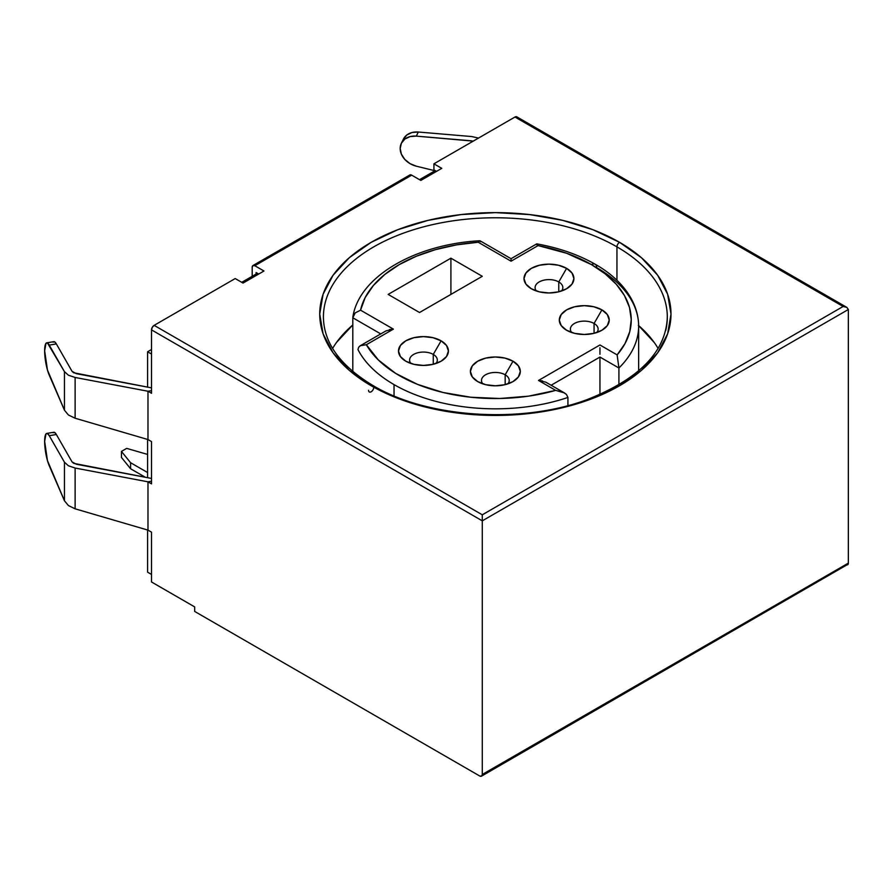 <?xml version="1.0" encoding="UTF-8"?>
<svg xmlns="http://www.w3.org/2000/svg" width="893" height="893" viewBox="0 0 893 893"><rect width="100%" height="100%" fill="white"/><g stroke="black" fill="none" stroke-linecap="round" stroke-linejoin="round"><path stroke-width="1.34" d="M594.068 323.467A13.864 8.004 0 0 0 576.298 322.574A13.864 8.004 0 0 0 571.71 332.52A13.864 8.004 180 0 1 570.393 329.126A13.864 8.004 180 0 1 578.954 321.726A13.864 8.004 180 0 1 594.068 323.467L594.068 333.323L594.068 323.467A13.864 8.004 180 0 1 598.131 329.126A13.864 8.004 180 0 1 596.814 332.531A13.864 8.004 0 0 0 594.068 323.467L601.915 309.882L594.068 323.467M566.609 330.254L566.609 330.254A24.959 14.411 180 0 1 566.609 309.882A24.959 14.411 180 0 1 601.915 309.882L593.812 306.757L584.268 305.663L574.712 306.757L566.609 309.882L561.206 314.559L559.297 320.074L561.206 325.588L566.609 330.254L574.712 333.379L584.268 334.484L593.812 333.379L601.915 330.254L607.318 325.588L609.227 320.074L607.318 314.559L601.915 309.882A24.959 14.411 180 0 1 601.915 330.254A24.959 14.411 180 0 1 566.609 330.254L566.609 330.254M558.772 281.954A13.864 8.004 0 0 0 541.002 281.061A13.864 8.004 0 0 0 536.403 291.006A13.864 8.004 180 0 1 535.097 287.613A13.864 8.004 180 0 1 543.658 280.212A13.864 8.004 180 0 1 558.772 281.954L558.772 291.81L558.772 281.954A13.864 8.004 180 0 1 562.836 287.613A13.864 8.004 180 0 1 561.518 291.018A13.864 8.004 0 0 0 558.772 281.954L566.609 268.369L558.772 281.954M531.313 288.74L531.313 288.74A24.959 14.411 180 0 1 531.313 268.369A24.959 14.411 180 0 1 566.609 268.369L558.516 265.243L548.961 264.149L539.417 265.243L531.313 268.369L525.899 273.046L524.001 278.56L525.899 284.074L531.313 288.74L539.417 291.866L548.961 292.971L558.516 291.866L566.609 288.74L572.022 284.074L573.92 278.56L572.022 273.046L566.609 268.369A24.959 14.411 180 0 1 566.609 288.74A24.959 14.411 180 0 1 531.313 288.74L531.313 288.74M507.916 383.845A13.864 8.004 0 0 0 505.17 374.792L513.006 361.207A24.959 14.411 180 0 1 513.006 381.59A24.959 14.411 180 0 1 477.71 381.59L485.814 384.704L495.358 385.809L504.913 384.704L513.006 381.59L518.42 376.913L520.318 371.399L518.42 365.884L513.006 361.207L504.913 358.082L495.358 356.988L485.814 358.082L477.71 361.207L472.297 365.884L470.399 371.399L472.297 376.913L477.71 381.59A24.959 14.411 180 0 1 477.71 361.207A24.959 14.411 180 0 1 513.006 361.207L505.17 374.792A13.864 8.004 0 0 0 487.399 373.899A13.864 8.004 0 0 0 482.8 383.845A13.864 8.004 180 0 1 481.494 380.451A13.864 8.004 180 0 1 490.056 373.062A13.864 8.004 180 0 1 505.17 374.792L505.17 384.649L505.17 374.792A13.864 8.004 180 0 1 509.233 380.451A13.864 8.004 180 0 1 507.916 383.856M433.261 354.409A13.864 8.004 0 0 0 415.491 353.516A13.864 8.004 0 0 0 410.903 363.473A13.864 8.004 180 0 1 409.586 360.069A13.864 8.004 180 0 1 418.147 352.679A13.864 8.004 180 0 1 433.261 354.409L433.261 364.266L433.261 354.409A13.864 8.004 180 0 1 437.324 360.069A13.864 8.004 180 0 1 436.007 363.473A13.864 8.004 0 0 0 433.261 354.409L441.109 340.825L433.261 354.409M405.802 361.207L405.802 361.207A24.959 14.411 180 0 1 405.802 340.825A24.959 14.411 180 0 1 441.109 340.825L433.005 337.699L423.461 336.605L413.906 337.699L405.802 340.825L400.399 345.502L398.501 351.016L400.399 356.53L405.802 361.207L413.906 364.333L423.461 365.427L433.005 364.333L441.109 361.207L446.511 356.53L448.42 351.016L446.511 345.502L441.109 340.825A24.959 14.411 180 0 1 441.109 361.207A24.959 14.411 180 0 1 405.802 361.207M401.381 143.237A18.485 14.522 26.3 0 0 400.176 148.495L401.381 154.143L404.819 159.423L410.021 163.631L416.305 166.187L435.003 170.753L416.305 166.187A18.485 14.522 26.3 0 1 400.176 148.495L401.381 143.248L404.819 139.096L410.021 136.607L416.305 136.127L471.359 140.804L471.359 142.21L471.359 140.804L473.234 141.127L416.305 136.127L418.326 132.019L412.053 132.499L406.84 134.988L403.413 139.141L401.381 143.237A18.485 14.522 26.3 0 1 416.305 136.127L418.326 132.019A18.485 14.522 -153.7 0 0 403.413 139.129M471.671 136.551L478.525 138.069L471.671 136.551L418.326 132.019L471.671 136.551M324.974 303.709A171.947 99.268 180 0 1 440.405 222.982A171.947 99.268 180 0 1 616.951 246.859L616.951 280.346L616.951 246.859A171.947 99.268 180 0 1 667.305 317.048C666.1 351.507 639.332 379.034 587.025 399.629C521.3 424.309 426.854 417.891 373.006 385.553C340.266 365.784 323.735 342.957 323.411 317.048A171.947 99.268 180 0 1 429.555 225.337A171.947 99.268 180 0 1 616.951 246.859A3.695 2.132 -60 0 1 619.563 242.327A175.642 101.411 0 0 0 371.164 242.327A175.642 101.411 0 0 0 371.164 385.731L349.319 370.372L333.089 352.835L323.087 333.815L319.716 314.035L323.087 294.244L333.089 275.223L349.319 257.686L371.164 242.327L397.776 229.713L428.149 220.337L461.089 214.577L495.358 212.623L529.627 214.577L562.579 220.337L592.941 229.713L619.563 242.327L641.408 257.686L657.639 275.223L667.629 294.244L671.011 314.035L667.629 333.815L657.639 352.835L641.408 370.372L619.563 385.731L592.941 398.345L562.579 407.721L529.627 413.492L495.358 415.435L461.089 413.492L428.149 407.721L397.776 398.345L371.164 385.731A3.695 2.132 -60 0 1 373.006 385.553A3.695 2.132 120 0 0 371.164 385.731A175.642 101.411 0 0 0 619.563 385.731A175.642 101.411 0 0 0 619.563 242.327A3.695 2.132 120 0 0 616.951 246.859A171.947 99.268 180 0 1 665.754 330.388M357.959 349.576L357.959 349.554A143.293 82.725 0 0 0 394.036 384.604A143.293 82.725 180 0 1 357.959 349.576L358.696 347.21L360.649 345.535L366.353 344.731L393.389 329.126L360.549 310.172L365.192 297.536L373.352 285.526L384.816 274.441L399.271 264.596L416.328 256.246L435.527 249.627L456.345 244.916L478.213 242.237L511.053 261.191L538.077 245.586A135.892 78.461 180 0 1 591.456 264.596A7.401 4.275 -60 0 1 595.151 264.228A7.401 4.275 -60 0 1 596.68 267.61A143.293 82.725 180 0 1 638.651 326.112A143.293 82.725 180 0 1 618.916 368.005A143.293 82.725 0 0 0 638.651 325.778M545.857 382.193L538.501 380.451L555.68 390.375L564.398 392.898L566.43 394.416L567.926 397.441A143.293 82.725 180 0 1 394.036 384.604L394.036 395.889L394.036 384.604A143.293 82.725 0 0 0 567.926 397.441L566.43 394.416L563.26 392.306L555.68 390.375L528.466 396.168L499.734 398.49L470.812 397.24L443.006 392.474L417.578 384.403L395.699 373.408L378.364 359.979L366.353 344.731L393.389 329.126L360.549 310.172A135.892 78.461 180 0 1 478.213 242.237L511.053 261.191L538.077 245.586L566.687 253.288L591.456 264.596L605.186 273.861L616.27 284.253L624.43 295.505L629.465 307.359L631.251 319.515L629.755 331.683L625.011 343.571L617.13 354.901L599.951 344.977L538.501 380.451L555.68 390.375A135.892 78.461 180 0 1 366.353 344.731L360.404 345.669L386.033 330.868M536.202 244.727L536.693 243.901L538.077 245.586L536.637 243.923L511.053 258.691L511.053 261.191L511.053 258.691L480.066 240.809L478.213 242.237L480.066 240.809L480.691 241.757M336.505 342.466L352.802 324.952A171.947 99.268 0 0 0 332.609 348.426M241.735 282.333L257.418 273.269L256.112 272.521L258.724 274.028L257.418 273.269L241.735 282.333M419.531 179.672L435.226 170.619L433.92 169.86L436.532 171.378L435.226 170.619L419.531 179.672M388.154 294.411L419.531 312.517L482.287 276.294L450.909 258.177L388.154 294.411L450.909 258.177L482.287 276.294L419.531 312.517L388.154 294.411M517.393 117.496L514.971 117.028L433.92 163.821L441.756 168.353L420.837 180.431L411.695 175.151L254.806 265.723L263.96 271.003L243.041 283.081L235.194 278.56L154.143 325.353L152.29 327.307L151.52 329.885L482.287 520.842L482.287 774.465L481.517 776.151L479.675 775.972L194.663 611.426L194.663 606.894L151.52 581.99L151.52 532.172L147.981 530.129L75.124 508.82L68.415 505.561L64.452 500.783L68.415 505.561L75.124 508.82L75.124 468.044L68.415 465.778L64.452 462.228L64.452 500.783L49.249 465.744A18.485 4.141 80.7 0 1 44.829 445.808A18.485 4.141 80.7 0 1 46.715 433.429A18.485 4.141 80.7 0 1 49.249 435.684L64.452 462.228L64.452 500.783L47.452 460.598L44.65 441.399L45.967 433.92L47.452 433.574L49.249 435.684L56.359 434.511L72.054 461.915L73.639 463.333L151.52 478.447L76.318 464.237L72.054 461.915L56.359 434.511L54.573 432.413L53.089 432.748M151.52 354.041L147.602 351.775L147.602 387.138L147.602 351.775L151.52 349.509L147.602 351.775L151.52 354.041M147.602 439.434L147.602 477.71L147.602 439.434M147.602 530.018L147.602 572.179L151.52 574.445L147.602 572.179L147.602 530.018M46.715 342.845L53.826 341.673A18.485 4.141 -99.3 0 1 56.359 343.928L72.054 371.332L73.639 372.749L151.52 387.875L76.318 373.665L72.054 371.332L56.359 343.928L49.249 345.1A18.485 4.141 80.7 0 0 46.715 342.845A18.485 4.141 80.7 0 0 44.829 355.224A18.485 4.141 80.7 0 0 49.249 375.16L64.452 410.211L68.415 414.988L75.124 418.237L147.981 439.546L151.52 441.589L151.52 483.861L151.52 441.589L147.981 439.546L147.981 391.246L151.52 393.288L151.52 329.885L151.52 393.288L147.981 391.246L147.981 439.546L75.124 418.237L75.124 377.471L68.415 375.205L64.452 371.655L64.452 410.211L47.452 370.015L44.65 350.826L45.967 343.336L47.452 343.001L64.452 371.655L64.452 410.211L68.415 414.988L75.124 418.237L75.124 377.471L147.981 391.246L151.52 390.654L147.981 391.246L75.124 377.471L68.415 375.205L64.452 371.655L49.249 345.1L56.359 343.928L54.573 341.829L53.089 342.164M252.953 265.545A3.695 2.132 60 0 1 254.806 265.723L411.695 175.151A3.695 2.132 -120 0 0 409.842 174.961L252.953 265.545A3.695 2.132 60 0 0 252.194 267.23L252.194 276.294L252.194 267.23L252.953 265.545L254.806 265.723L263.96 271.003L243.041 283.081L235.194 278.56L154.143 325.353L482.287 514.803L843.126 306.478L514.971 117.028L433.92 163.821L433.92 169.86L433.92 163.821L441.756 168.353L420.837 180.431L411.695 175.151L409.273 175.62M46.715 433.429L53.826 432.257A18.485 4.141 -99.3 0 1 56.359 434.511L49.249 435.684L64.452 462.228L68.415 465.778L75.124 468.044L147.981 481.818L75.124 468.044L75.124 508.82L147.981 530.129L147.981 481.818L147.981 530.129L151.52 532.172L151.52 581.99L194.663 606.894L194.663 611.426L479.675 775.972A3.695 2.132 60 0 0 481.517 776.151L848.149 564.164L848.35 563.115L482.287 774.465L482.287 520.842L848.35 309.503L848.35 563.115L848.35 309.503L846.821 307.371L848.35 309.503L482.287 520.842L482.287 514.803L154.143 325.353A3.695 2.132 120 0 0 151.52 329.885L482.287 520.842L482.287 514.803L843.126 306.478L846.821 307.371L843.126 306.478L514.971 117.028A3.695 2.132 120 0 1 516.824 116.849L846.821 307.371M147.981 481.818L151.52 483.861L147.981 481.818L151.52 481.238L147.981 481.818M846.731 564.979L847.58 564.811A3.695 2.132 -120 0 0 848.35 563.115L482.287 774.465A3.695 2.132 60 0 1 481.517 776.151M256.112 272.521L256.112 274.028L256.112 272.521M658.108 348.426A171.947 99.268 0 0 0 638.651 325.577M654.223 342.466L638.328 325.298M536.872 243.878C559.018 247.886 578.441 254.661 595.151 264.228A7.401 4.275 120 0 0 591.456 264.596A135.892 78.461 180 0 1 617.13 354.901L618.916 368.005L617.13 354.901L599.951 344.977L538.501 380.451L542.509 380.909M511.053 259.338L511.053 258.691M352.802 317.774L380.764 333.915L352.802 317.774L352.802 371.499L352.802 317.774L355.213 312.896L352.88 316.903C358.941 276.707 415.055 244.291 479.775 240.753M355.213 312.896L360.549 310.172L355.213 312.896M389.381 329.584L393.389 329.126L385.988 330.89M359.633 346.194L360.404 345.669M599.951 347.745L599.951 351.016L599.951 347.745M599.951 354.287L599.951 351.016L599.951 354.287M551.126 385.24L599.951 357.055L618.916 368.005L618.916 384.85L618.916 368.005L599.951 357.055L551.126 385.24M567.926 405.578L567.926 397.441L567.926 405.578M599.951 394.494L599.951 357.055L599.951 394.494M373.006 385.553A3.695 2.132 -60 0 1 372.169 390.967A3.695 2.132 -60 0 1 368.552 390.274M450.909 294.411L450.909 258.177L450.909 294.411M121.459 457.45L130.59 468.758L145.358 477.286L130.59 468.758L130.59 462.719L147.602 472.542L130.59 462.719L130.59 468.758L121.459 457.45L121.459 451.411L130.59 462.719L121.459 451.411L121.459 457.45M147.602 454.425L126.683 448.386L121.459 451.411L126.683 448.386L147.602 454.425M595.151 264.228C619.709 278.002 638.462 300.171 638.651 326.112L638.651 370.885M545.902 382.226L564.398 392.898"/></g></svg>
